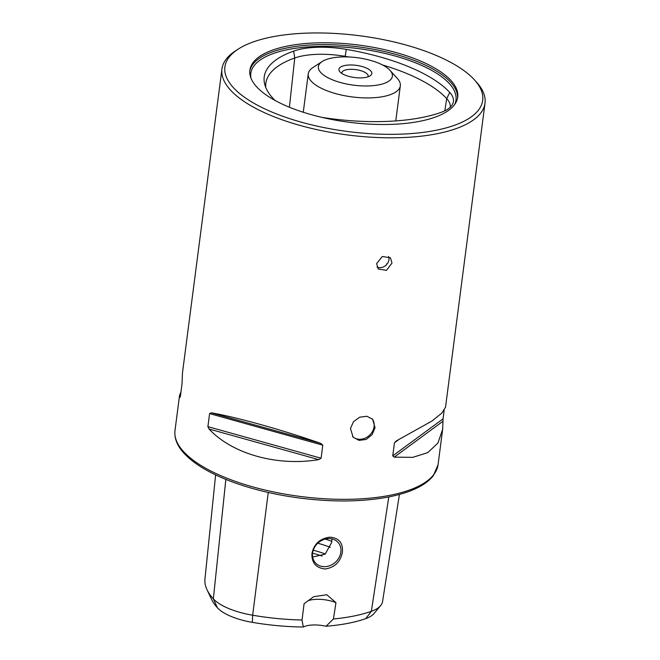 <?xml version="1.0" encoding="UTF-8"?>
<svg xmlns="http://www.w3.org/2000/svg" width="660" height="660" viewBox="0 0 660 660"><rect width="100%" height="100%" fill="white"/><g stroke="black" fill="none" stroke-linecap="round" stroke-linejoin="round"><path stroke-width="0.99" d="M391.99 263.101L386.43 270.385L378.246 269L376.629 263.604L382.338 256.492L390.464 257.804L391.99 263.101M450.895 80.429A104.783 38.899 -172.6 0 1 457.71 97.135A104.783 38.899 -172.6 0 1 370.31 124.171A104.783 38.899 -172.6 0 1 256.69 86.856A104.783 38.899 -172.6 0 1 249.884 70.141A104.783 38.899 -172.6 0 1 337.276 43.114A104.783 38.899 -172.6 0 1 450.895 80.429M233.343 87.623A129.987 48.254 -172.6 0 1 238.12 49.17A129.987 48.254 -172.6 0 1 359.749 35.755A129.987 48.254 -172.6 0 1 474.251 79.654A129.987 48.254 -172.6 0 1 474.433 79.86A129.987 48.254 -172.6 0 1 399.869 134.186A129.987 48.254 -172.6 0 1 233.343 87.623M476.388 82.022A132.635 49.236 -172.6 0 1 476.578 82.228A132.635 49.236 -172.6 0 1 485.009 103.166A132.635 49.236 -172.6 0 1 374.385 137.379A132.635 49.236 -172.6 0 1 230.563 90.148A132.635 49.236 -172.6 0 1 221.941 69.003A132.635 49.236 -172.6 0 1 235.447 50.911L238.12 49.17M372.1 418.696A13.266 11.269 -42.5 0 1 374.096 426.64A13.266 11.269 -42.5 0 1 365.483 437.984A13.266 11.269 -42.5 0 1 352.572 436.565M350.46 428.488L353.092 437.167L359.057 440.393L366.226 439.411L372.174 434.585L375.037 427.672L372.644 419.248L366.894 416.262L359.683 417.186L353.471 421.724L350.46 428.488M311.924 553.575C311.611 562.906 316.066 568.045 325.289 568.986C334.612 567.452 340.296 561.973 342.35 552.568C343.299 543.073 339.133 537.941 329.827 537.158C319.894 538.56 313.921 544.03 311.924 553.575M312.584 553.088A15.254 12.961 137.5 0 0 315.48 562.922A15.254 12.961 137.5 0 0 330.478 565.405A15.254 12.961 137.5 0 0 340.857 552.148A15.254 12.961 137.5 0 0 337.969 542.314A15.254 12.961 137.5 0 0 322.971 539.831A15.254 12.961 137.5 0 0 312.584 553.088M312.65 557.057L325.165 554.136L331.782 542.248L331.84 538.857M221.941 69.003L182.457 373.024L182.044 383.534L180.353 396.577L180.007 397.353L179.578 395.208L180.939 392.073M318.755 459.632C277.241 466.57 232.312 454.031 209.022 429L207.9 426.64L209.599 413.597L211.126 412.78C237.08 417.293 282.01 429.833 320.859 443.413L322.781 445.186L321.09 458.23L318.755 459.632L209.022 429M444.163 410.314L443.058 418.861L442.645 429.371L437.918 443.066L427.771 452.62L412.797 457.339L394.201 457.141L392.741 455.862L394.433 442.819L396.305 440.921L431.863 421.096L441.804 413.127L445.525 407.187L485.009 103.166M302.024 620.02A128.098 47.553 -172.6 0 1 252.664 615.227A50.935 18.909 -172.6 0 1 213.345 598.859A128.098 47.553 -172.6 0 1 207.034 589.76L211.456 599.156A122.356 45.416 -172.6 0 0 217.478 607.843A45.185 16.772 -172.6 0 0 252.359 622.363A122.356 45.416 -172.6 0 0 303.303 627L302.024 620.02L304.087 603.702L313.723 596.689L326.832 594.751L335.957 602.646L333.432 618.981L326.048 626.249A122.356 45.416 -172.6 0 0 365.747 618.618L371.365 611.3A128.098 47.553 -172.6 0 1 333.432 618.981M312.576 553.187A59.689 22.159 -172.6 0 1 322.129 556.091M313.252 550.217A61.223 22.72 -172.6 0 1 325.322 554.004M303.303 627A19.899 7.384 -172.6 0 1 326.048 626.249M399.415 494.472L382.536 601.681A50.935 18.909 -172.6 0 1 380.63 605.641L373.964 613.594A45.185 16.772 -172.6 0 1 365.747 618.618M380.63 605.641A50.935 18.909 -172.6 0 1 371.365 611.3L388.781 496.947M207.034 589.76A128.098 47.553 -172.6 0 1 204.963 578.911L215.622 474.895M307.964 600.765A19.899 7.384 -172.6 0 1 335.957 602.646M275.426 100.65A56.809 21.087 -172.6 0 1 272.935 98.282A133.972 49.731 -172.6 0 1 264.709 84.274A133.972 49.731 -172.6 0 1 293.667 51.117L294.739 57.997L289.418 107.225M321.956 117.381A133.972 49.731 -172.6 0 0 440.946 112.431A56.809 21.087 -172.6 0 0 452.43 104.453A56.809 21.087 -172.6 0 0 449.732 92.433A133.972 49.731 -172.6 0 0 346.318 49.376A56.809 21.087 7.4 0 0 293.667 51.117M265.757 87.45A131.563 48.832 -172.6 0 1 265.774 83.82A131.563 48.832 -172.6 0 1 294.739 57.997A54.4 20.196 7.4 0 1 345.147 56.331A131.563 48.832 -172.6 0 1 348.711 56.958M382.552 64.977A131.563 48.832 -172.6 0 1 446.704 98.612A54.4 20.196 -172.6 0 1 450.252 107.209M342.152 66.264A16.582 6.154 -172.6 0 1 363.965 67.097A16.582 6.154 -172.6 0 1 370.136 75.826A16.582 6.154 -172.6 0 1 368.61 76.593A16.582 6.154 -172.6 0 1 353.125 77.319A16.582 6.154 -172.6 0 1 339.991 71.907A16.582 6.154 -172.6 0 1 342.152 66.264M367.925 76.84A13.266 4.925 7.4 0 0 368.14 76.189A13.266 4.925 7.4 0 0 359.411 70.306A13.266 4.925 7.4 0 0 344.404 70.348A13.266 4.925 7.4 0 0 341.83 72.773A13.266 4.925 7.4 0 0 341.872 73.458M385.143 83.053A37.315 13.852 -172.6 0 1 336.064 81.172A37.315 13.852 -172.6 0 1 322.179 61.528A37.315 13.852 -172.6 0 1 325.611 59.796A37.315 13.852 -172.6 0 1 360.451 58.179A37.315 13.852 -172.6 0 1 390.01 70.34A37.315 13.852 -172.6 0 1 385.143 83.053M390.01 70.34L397.378 78.466A46.423 17.234 -172.6 0 1 400.331 85.8A46.423 17.234 -172.6 0 1 391.33 94.289A46.423 17.234 -172.6 0 1 338.795 94.438A46.423 17.234 -172.6 0 1 308.253 73.837A46.423 17.234 -172.6 0 1 312.98 67.51L322.179 61.528M388.591 256.435A8.291 7.045 -42.5 0 1 388.888 260.089A8.291 7.045 -42.5 0 1 387.502 263.48A15.939 5.932 4.4 0 1 386.801 263.695A15.939 2.995 -112.4 0 1 386.884 264.305A8.291 7.045 -42.5 0 1 379.937 267.655A8.291 7.045 -42.5 0 1 377.008 266.995M249.793 71.066A104.783 38.899 -172.6 0 1 338.258 45.012A104.783 38.899 -172.6 0 1 450.656 82.261A104.783 38.899 -172.6 0 1 457.561 98.051M250.957 78.07A103.455 38.404 -172.6 0 1 330.982 46.439A103.455 38.404 -172.6 0 1 449.27 83.523A103.455 38.404 -172.6 0 1 454.641 104.528M183.612 451.671A132.635 49.236 -172.6 0 1 174.991 430.526C174.141 438.265 177.177 445.88 184.115 453.387C194.51 464.467 211.134 474.177 234.003 482.534C254.1 489.769 276.144 494.959 300.143 498.11C332.755 502.194 361.977 501.872 387.783 497.145C410.57 492.665 425.791 485.455 433.447 475.522L438.058 464.689A132.635 49.236 -172.6 0 1 327.434 498.91A132.635 49.236 -172.6 0 1 183.612 451.671M252.359 622.363L252.664 615.227L268.24 492.467M317.79 543.221A66.322 24.618 -172.6 0 1 330.322 547.321M325.264 539.047A66.322 24.618 -172.6 0 1 331.864 541.431M217.478 607.843L213.345 598.859L225.852 479.399M207.9 426.64L321.09 458.23M209.599 413.597L322.781 445.186M211.126 412.78L320.859 443.413M394.201 457.141L442.984 421.261M392.741 455.862L443.058 418.861M394.433 442.819L398.417 439.89M449.732 92.433L446.704 98.612L444.815 110.822M346.318 49.376L345.073 56.875M179.578 395.208L174.991 430.526M442.645 429.371L438.058 464.689M474.433 79.86L476.578 82.228M308.253 73.837L303.27 112.241M400.331 85.8L395.769 120.912"/></g></svg>
